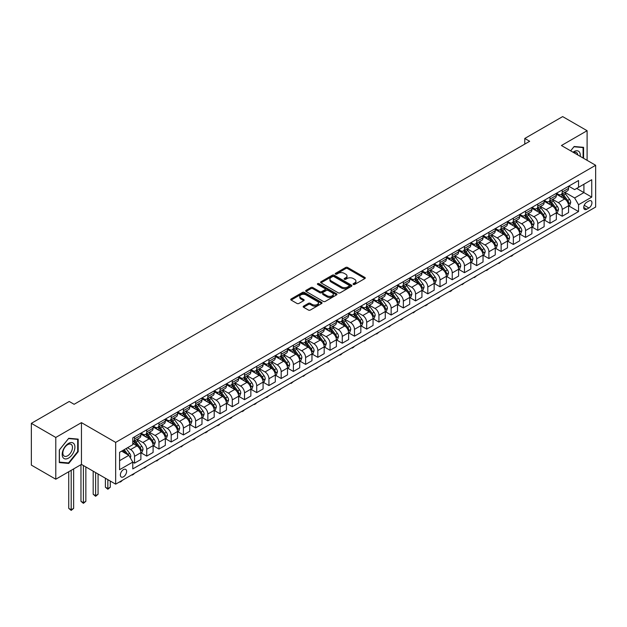 <?xml version="1.0" encoding="UTF-8"?>
<svg xmlns="http://www.w3.org/2000/svg" width="627" height="627" viewBox="0 0 627 627"><rect width="100%" height="100%" fill="white"/><g stroke="black" fill="none" stroke-linecap="round" stroke-linejoin="round"><path stroke-width="0.94" d="M353.338 284.439A0.948 0.549 0 0 0 354.686 284.439L364.875 278.553A1.356 0.784 0 0 0 365.275 277.996A1.356 0.784 0 0 0 364.875 277.44L347.609 267.47A1.356 0.784 0 0 0 345.689 267.47L335.492 273.356A0.948 0.549 0 0 0 335.21 273.74A0.948 0.549 0 0 0 335.492 274.132A0.948 0.549 0 0 0 336.832 274.132L338.157 273.372A4.342 2.508 0 0 1 344.294 273.372L345.736 274.203A4.342 2.508 0 0 1 347.005 275.974A4.342 2.508 0 0 1 345.736 277.745L344.419 278.506A0.948 0.549 0 0 0 344.137 278.897A0.948 0.549 0 0 0 344.419 279.281A0.948 0.549 0 0 0 345.759 279.281L347.076 278.521A4.342 2.508 0 0 1 353.22 278.521L354.655 279.352A4.342 2.508 0 0 1 355.932 281.123A4.342 2.508 0 0 1 354.655 282.895L353.338 283.663A0.948 0.549 0 0 0 353.064 284.047A0.948 0.549 0 0 0 353.338 284.439L353.338 283.663M123.488 476.818A4.42 2.555 120 0 0 126.372 472.923A4.42 2.555 120 0 0 125.698 469.38A4.42 2.555 120 0 0 123.488 469.599A4.42 2.555 120 0 0 120.596 473.495A4.42 2.555 120 0 0 121.277 477.037A4.42 2.555 120 0 0 123.488 476.818M303.562 306.141A1.356 0.784 0 0 0 303.162 306.689A1.356 0.784 0 0 0 303.562 307.246L308.406 310.044A1.356 0.784 0 0 0 310.326 310.044L321.651 303.507A1.356 0.784 0 0 0 322.051 302.951A1.356 0.784 0 0 0 321.651 302.402L304.377 292.425A1.356 0.784 0 0 0 302.457 292.425L291.14 298.961A1.356 0.784 0 0 0 290.74 299.518A1.356 0.784 0 0 0 291.14 300.074L296.986 303.452A1.356 0.784 0 0 0 298.907 303.452L303.758 300.654A1.356 0.784 0 0 0 304.15 300.098A1.356 0.784 0 0 0 303.758 299.541L300.85 297.872A3.629 2.093 0 0 1 299.792 296.391A3.629 2.093 0 0 1 302.026 294.455A3.629 2.093 0 0 1 305.984 294.909L317.356 301.469A3.629 2.093 0 0 1 318.422 302.951A3.629 2.093 0 0 1 316.18 304.887A3.629 2.093 0 0 1 312.222 304.432L310.326 303.343A1.356 0.784 0 0 0 308.406 303.343L303.562 306.141L303.562 307.246M81.447 422.637L55.787 437.45L31.35 423.343L31.35 465.109L55.787 479.216L81.447 464.403L115.666 484.162L115.666 442.396L81.447 422.637L81.447 464.403M587.099 160.34L587.099 130.706L561.431 145.519L595.65 165.277L115.666 442.396M587.099 130.706L562.654 116.598L524.775 138.465L524.775 144.108M31.35 423.343L69.229 401.476L74.119 404.297L529.666 141.287L524.775 138.465M338.251 292.817A1.356 0.784 0 0 0 340.171 292.817L351.488 286.28A1.356 0.784 0 0 0 351.888 285.724A1.356 0.784 0 0 0 351.488 285.167L334.222 275.198A1.356 0.784 0 0 0 332.302 275.198L320.977 281.735A1.356 0.784 0 0 0 320.577 282.291A1.356 0.784 0 0 0 320.977 282.84L338.251 292.817M318.046 284.642A0.948 0.549 0 0 1 319.01 284.776L319.01 283.647L336.574 293.781A1.356 0.784 0 0 1 336.965 294.337A1.356 0.784 0 0 1 336.574 294.894L325.248 301.43A1.356 0.784 0 0 1 323.328 301.43L306.054 291.453L306.054 290.348A1.356 0.784 0 0 0 305.662 290.904A1.356 0.784 0 0 0 306.054 291.453M306.054 290.348L310.906 287.55A1.356 0.784 0 0 1 312.818 287.55L319.825 291.594A1.356 0.784 0 0 0 321.745 291.594L324.958 289.737A1.356 0.784 0 0 0 325.358 289.188A1.356 0.784 0 0 0 324.958 288.632L317.67 284.423A0.948 0.549 0 0 1 317.387 284.031A0.948 0.549 0 0 1 317.975 283.529A0.948 0.549 0 0 1 319.01 283.647M588.902 201.001L586.754 202.247A4.287 2.477 120 0 0 583.956 206.017A4.287 2.477 120 0 0 584.615 209.457A4.287 2.477 120 0 0 586.754 209.246L588.902 207.999A4.287 2.477 120 0 0 591.708 204.222A4.287 2.477 120 0 0 591.049 200.789A4.287 2.477 120 0 0 588.902 201.001M115.666 484.162L595.65 207.043L595.65 165.277M568.72 186.188L574.63 189.605L578.541 187.34L578.541 180.513L132.775 437.881L132.775 444.708L119.577 452.326L119.577 469.709L132.775 462.091L132.775 468.918L578.541 211.558L578.541 204.723L574.63 197.952L564.911 192.34M578.541 187.34L591.739 179.722L591.739 197.105L578.541 204.723M55.787 437.45L55.787 479.216M576.683 188.413L583.917 192.591L583.917 184.236L591.739 179.722M574.63 197.952L583.917 192.591L591.739 197.105M119.577 460.68L128.864 455.32L121.63 451.142M132.775 462.146L134.531 463.165L134.531 456.331A5.533 3.19 -120 0 0 130.62 449.559L127.493 447.756M134.531 463.165L140.887 459.497L140.887 452.663A5.533 3.19 -120 0 0 136.976 445.891L132.775 443.461M141.036 452.804L146.749 456.111L146.749 449.277A5.533 3.19 -120 0 0 142.838 442.505L137.227 439.261M146.749 456.111L153.106 452.435L153.106 445.609A5.533 3.19 -120 0 0 149.195 438.837L140.887 434.041M153.254 445.75L158.968 449.05L158.968 442.223A5.533 3.19 -120 0 0 155.057 435.452L149.445 432.207M158.968 449.05L165.324 445.382L165.324 438.555A5.533 3.19 -120 0 0 161.413 431.784L153.106 426.987M165.473 438.696L171.195 441.996L171.195 435.169A5.533 3.19 -120 0 0 167.284 428.398L161.664 425.153M171.195 441.996L177.543 438.328L177.543 431.501A5.533 3.19 -120 0 0 173.632 424.73L165.324 419.933M177.692 431.642L183.413 434.942L183.413 428.116A5.533 3.19 -120 0 0 179.502 421.344L173.883 418.099M183.413 434.942L189.762 431.274L189.762 424.448A5.533 3.19 -120 0 0 185.851 417.676L177.543 412.872M189.91 424.589L195.632 427.888L195.632 421.062A5.533 3.19 -120 0 0 191.721 414.282L186.101 411.046M195.632 427.888L201.988 424.22L201.988 417.394A5.533 3.19 -120 0 0 198.077 410.614L189.762 405.818M202.129 417.535L207.85 420.835L207.85 414A5.533 3.19 -120 0 0 203.94 407.229L198.328 403.992M207.85 420.835L214.207 417.167L214.207 410.332A5.533 3.19 -120 0 0 210.296 403.561L201.988 398.764M214.348 410.473L220.069 413.781L220.069 406.947A5.533 3.19 -120 0 0 216.158 400.175L210.547 396.938M220.069 413.781L226.425 410.113L226.425 403.279A5.533 3.19 -120 0 0 222.514 396.507L214.207 391.71M226.566 403.42L232.288 406.727L232.288 399.893A5.533 3.19 -120 0 0 228.377 393.121L222.765 389.876M232.288 406.727L238.644 403.051L238.644 396.225A5.533 3.19 -120 0 0 234.733 389.453L226.425 384.657M238.793 396.366L244.506 399.665L244.506 392.839A5.533 3.19 -120 0 0 240.596 386.067L234.984 382.823M244.506 399.665L250.863 395.998L250.863 389.171A5.533 3.19 -120 0 0 246.952 382.399L238.644 377.603M251.012 389.312L256.725 392.612L256.725 385.785A5.533 3.19 -120 0 0 252.814 379.014L247.203 375.769M256.725 392.612L263.081 388.944L263.081 382.117A5.533 3.19 -120 0 0 259.17 375.346L250.863 370.549M263.23 382.258L268.944 385.558L268.944 378.732A5.533 3.19 -120 0 0 265.041 371.96L259.421 368.715M268.944 385.558L275.3 381.89L275.3 375.064A5.533 3.19 -120 0 0 271.389 368.284L263.081 363.488M275.449 375.205L281.17 378.504L281.17 371.678A5.533 3.19 -120 0 0 277.259 364.898L271.64 361.661M281.17 378.504L287.519 374.836L287.519 368.002A5.533 3.19 -120 0 0 283.608 361.23L275.3 356.434M287.668 368.151L293.389 371.45L293.389 364.616A5.533 3.19 -120 0 0 289.478 357.845L283.859 354.608M293.389 371.45L299.737 367.783L299.737 360.948A5.533 3.19 -120 0 0 295.834 354.177L287.519 349.38M299.886 361.089L305.608 364.397L305.608 357.562A5.533 3.19 -120 0 0 301.697 350.791L296.085 347.554M305.608 364.397L311.964 360.729L311.964 353.894A5.533 3.19 -120 0 0 308.053 347.123L299.737 342.326M312.105 354.036L317.826 357.335L317.826 350.509A5.533 3.19 -120 0 0 313.915 343.737L308.304 340.492M317.826 357.335L324.183 353.667L324.183 346.841A5.533 3.19 -120 0 0 320.272 340.069L311.964 335.273M324.324 346.982L330.045 350.281L330.045 343.455A5.533 3.19 -120 0 0 326.134 336.683L320.522 333.439M330.045 350.281L336.401 346.613L336.401 339.787A5.533 3.19 -120 0 0 332.49 333.015L324.183 328.219M336.542 339.928L342.264 343.228L342.264 336.401A5.533 3.19 -120 0 0 338.353 329.63L332.741 326.385M342.264 343.228L348.62 339.56L348.62 332.733A5.533 3.19 -120 0 0 344.709 325.962L336.401 321.157M348.769 332.874L354.482 336.174L354.482 329.347A5.533 3.19 -120 0 0 350.571 322.576L344.96 319.331M354.482 336.174L360.838 332.506L360.838 325.679A5.533 3.19 -120 0 0 356.928 318.9L348.62 314.103M360.987 325.821L366.701 329.12L366.701 322.294A5.533 3.19 -120 0 0 362.79 315.514L357.178 312.277M366.701 329.12L373.057 325.452L373.057 318.618A5.533 3.19 -120 0 0 369.146 311.846L360.838 307.05M373.206 318.759L378.927 322.066L378.927 315.232A5.533 3.19 -120 0 0 375.017 308.46L369.397 305.224M378.927 322.066L385.276 318.398L385.276 311.564A5.533 3.19 -120 0 0 381.365 304.793L373.057 299.996M385.425 311.705L391.146 315.013L391.146 308.178A5.533 3.19 -120 0 0 387.235 301.407L381.616 298.17M391.146 315.013L397.494 311.345L397.494 304.51A5.533 3.19 -120 0 0 393.584 297.739L385.276 292.942M397.643 304.651L403.365 307.951L403.365 301.125A5.533 3.19 -120 0 0 399.454 294.353L393.834 291.108M403.365 307.951L409.713 304.283L409.713 297.457A5.533 3.19 -120 0 0 405.81 290.685L397.494 285.888M409.862 297.598L415.583 300.897L415.583 294.071A5.533 3.19 -120 0 0 411.673 287.299L406.061 284.055M415.583 300.897L421.94 297.229L421.94 290.403A5.533 3.19 -120 0 0 418.029 283.631L409.713 278.835M422.081 290.544L427.802 293.844L427.802 287.017A5.533 3.19 -120 0 0 423.891 280.245L418.28 277.001M427.802 293.844L434.158 290.176L434.158 283.349A5.533 3.19 -120 0 0 430.247 276.578L421.94 271.773M434.299 283.49L440.021 286.79L440.021 279.963A5.533 3.19 -120 0 0 436.11 273.184L430.498 269.947M440.021 286.79L446.377 283.122L446.377 276.295A5.533 3.19 -120 0 0 442.466 269.516L434.158 264.719M446.526 276.436L452.239 279.736L452.239 272.902A5.533 3.19 -120 0 0 448.329 266.13L442.717 262.893M452.239 279.736L458.596 276.068L458.596 269.234A5.533 3.19 -120 0 0 454.685 262.462L446.377 257.666M458.745 269.375L464.458 272.682L464.458 265.848A5.533 3.19 -120 0 0 460.547 259.076L454.936 255.84M464.458 272.682L470.814 269.014L470.814 262.18A5.533 3.19 -120 0 0 466.903 255.408L458.596 250.612M470.963 262.321L476.677 265.629L476.677 258.794A5.533 3.19 -120 0 0 472.774 252.023L467.154 248.778M476.677 265.629L483.033 261.953L483.033 255.126A5.533 3.19 -120 0 0 479.122 248.355L470.814 243.558M483.182 255.267L488.903 258.567L488.903 251.74A5.533 3.19 -120 0 0 484.992 244.969L479.373 241.724M488.903 258.567L495.252 254.899L495.252 248.073A5.533 3.19 -120 0 0 491.341 241.301L483.033 236.504M495.401 248.214L501.122 251.513L501.122 244.687A5.533 3.19 -120 0 0 497.211 237.915L491.592 234.67M501.122 251.513L507.47 247.845L507.47 241.019A5.533 3.19 -120 0 0 503.559 234.247L495.252 229.451M507.619 241.16L513.341 244.459L513.341 237.633A5.533 3.19 -120 0 0 509.43 230.861L503.818 227.617M513.341 244.459L519.697 240.792L519.697 233.965A5.533 3.19 -120 0 0 515.786 227.193L507.47 222.389M519.838 234.106L525.559 237.406L525.559 230.579A5.533 3.19 -120 0 0 521.648 223.8L516.037 220.563M525.559 237.406L531.915 233.738L531.915 226.911A5.533 3.19 -120 0 0 528.005 220.132L519.697 215.335M532.057 227.052L537.778 230.352L537.778 223.518A5.533 3.19 -120 0 0 533.867 216.746L528.255 213.509M537.778 230.352L544.134 226.684L544.134 219.85A5.533 3.19 -120 0 0 540.223 213.078L531.915 208.282M544.275 219.991L549.997 223.298L549.997 216.464A5.533 3.19 -120 0 0 546.086 209.692L540.474 206.455M549.997 223.298L556.353 219.63L556.353 212.796A5.533 3.19 -120 0 0 552.442 206.024L544.134 201.228M556.502 212.937L562.215 216.244L562.215 209.41A5.533 3.19 -120 0 0 558.304 202.639L552.693 199.394M562.215 216.244L568.571 212.569L568.571 205.742A5.533 3.19 -120 0 0 564.661 198.971L556.353 194.174M556.502 193.241L558.304 194.284A5.533 3.19 -120 0 0 561.071 194.558A5.533 3.19 -120 0 0 562.215 192.027L562.215 189.942M544.275 200.295L546.086 201.338A5.533 3.19 -120 0 0 548.852 201.612A5.533 3.19 -120 0 0 549.997 199.08L549.997 196.996M532.057 207.349L533.867 208.399A5.533 3.19 -120 0 0 536.634 208.666A5.533 3.19 -120 0 0 537.778 206.134L537.778 204.049M519.838 214.403L521.648 215.453A5.533 3.19 -120 0 0 524.415 215.727A5.533 3.19 -120 0 0 525.559 213.196L525.559 211.103M507.619 221.464L509.43 222.507A5.533 3.19 -120 0 0 512.196 222.781A5.533 3.19 -120 0 0 513.341 220.249L513.341 218.157M495.401 228.518L497.211 229.56A5.533 3.19 -120 0 0 499.978 229.835A5.533 3.19 -120 0 0 501.122 227.303L501.122 225.211M483.182 235.572L484.992 236.614A5.533 3.19 -120 0 0 487.751 236.888A5.533 3.19 -120 0 0 488.903 234.357L488.903 232.272M470.963 242.625L472.774 243.668A5.533 3.19 -120 0 0 475.532 243.942A5.533 3.19 -120 0 0 476.677 241.411L476.677 239.326M458.745 249.679L460.547 250.722A5.533 3.19 -120 0 0 463.314 250.996A5.533 3.19 -120 0 0 464.458 248.464L464.458 246.38M446.526 256.733L448.329 257.783A5.533 3.19 -120 0 0 451.095 258.058A5.533 3.19 -120 0 0 452.239 255.526L452.239 253.433M434.299 263.787L436.11 264.837A5.533 3.19 -120 0 0 438.876 265.111A5.533 3.19 -120 0 0 440.021 262.58L440.021 260.487M422.081 270.848L423.891 271.891A5.533 3.19 -120 0 0 426.658 272.165A5.533 3.19 -120 0 0 427.802 269.634L427.802 267.541M409.862 277.902L411.673 278.944A5.533 3.19 -120 0 0 414.439 279.219A5.533 3.19 -120 0 0 415.583 276.687L415.583 274.595M397.643 284.956L399.454 285.998A5.533 3.19 -120 0 0 402.221 286.273A5.533 3.19 -120 0 0 403.365 283.741L403.365 281.656M385.425 292.01L387.235 293.052A5.533 3.19 -120 0 0 389.994 293.326A5.533 3.19 -120 0 0 391.146 290.795L391.146 288.71M373.206 299.063L375.017 300.106A5.533 3.19 -120 0 0 377.775 300.38A5.533 3.19 -120 0 0 378.927 297.849L378.927 295.764M360.987 306.117L362.79 307.167A5.533 3.19 -120 0 0 365.557 307.442A5.533 3.19 -120 0 0 366.701 304.91L366.701 302.817M348.769 313.179L350.571 314.221A5.533 3.19 -120 0 0 353.338 314.495A5.533 3.19 -120 0 0 354.482 311.964L354.482 309.871M336.542 320.232L338.353 321.275A5.533 3.19 -120 0 0 341.119 321.549A5.533 3.19 -120 0 0 342.264 319.018L342.264 316.925M324.324 327.286L326.134 328.329A5.533 3.19 -120 0 0 328.901 328.603A5.533 3.19 -120 0 0 330.045 326.071L330.045 323.987M312.105 334.34L313.915 335.382A5.533 3.19 -120 0 0 316.682 335.657A5.533 3.19 -120 0 0 317.826 333.125L317.826 331.04M299.886 341.394L301.697 342.436A5.533 3.19 -120 0 0 304.463 342.71A5.533 3.19 -120 0 0 305.608 340.179L305.608 338.094M287.668 348.447L289.478 349.49A5.533 3.19 -120 0 0 292.245 349.764A5.533 3.19 -120 0 0 293.389 347.233L293.389 345.148M275.449 355.501L277.259 356.551A5.533 3.19 -120 0 0 280.018 356.826A5.533 3.19 -120 0 0 281.17 354.294L281.17 352.202M263.23 362.563L265.041 363.605A5.533 3.19 -120 0 0 267.8 363.879A5.533 3.19 -120 0 0 268.944 361.348L268.944 359.255M251.012 369.616L252.814 370.659A5.533 3.19 -120 0 0 255.581 370.933A5.533 3.19 -120 0 0 256.725 368.402L256.725 366.309M238.793 376.67L240.596 377.713A5.533 3.19 -120 0 0 243.362 377.987A5.533 3.19 -120 0 0 244.506 375.455L244.506 373.371M226.566 383.724L228.377 384.766A5.533 3.19 -120 0 0 231.144 385.041A5.533 3.19 -120 0 0 232.288 382.509L232.288 380.424M214.348 390.778L216.158 391.82A5.533 3.19 -120 0 0 218.925 392.094A5.533 3.19 -120 0 0 220.069 389.563L220.069 387.478M202.129 397.832L203.94 398.882A5.533 3.19 -120 0 0 206.706 399.148A5.533 3.19 -120 0 0 207.85 396.617L207.85 394.532M189.91 404.885L191.721 405.935A5.533 3.19 -120 0 0 194.488 406.21A5.533 3.19 -120 0 0 195.632 403.678L195.632 401.586M177.692 411.947L179.502 412.989A5.533 3.19 -120 0 0 182.269 413.264A5.533 3.19 -120 0 0 183.413 410.732L183.413 408.639M165.473 419.001L167.284 420.043A5.533 3.19 -120 0 0 170.042 420.317A5.533 3.19 -120 0 0 171.195 417.786L171.195 415.693M153.254 426.054L155.057 427.097A5.533 3.19 -120 0 0 157.824 427.371A5.533 3.19 -120 0 0 158.968 424.84L158.968 422.755M141.036 433.108L142.838 434.15A5.533 3.19 -120 0 0 145.605 434.425A5.533 3.19 -120 0 0 146.749 431.893L146.749 429.808M568.72 205.883L578.541 211.558M561.071 194.558L567.427 190.89A5.533 3.19 -120 0 0 568.571 188.359L568.571 186.274M548.852 201.612L555.208 197.944A5.533 3.19 -120 0 0 556.353 195.412L556.353 193.328M536.634 208.666L542.99 204.998A5.533 3.19 -120 0 0 544.134 202.466L544.134 200.381M524.415 215.727L530.771 212.059A5.533 3.19 -120 0 0 531.915 209.528L531.915 207.435M512.196 222.781L518.545 219.113A5.533 3.19 -120 0 0 519.697 216.581L519.697 214.489M499.978 229.835L506.326 226.167A5.533 3.19 -120 0 0 507.47 223.635L507.47 221.543M487.751 236.888L494.107 233.22A5.533 3.19 -120 0 0 495.252 230.689L495.252 228.604M475.532 243.942L481.889 240.274A5.533 3.19 -120 0 0 483.033 237.743L483.033 235.658M463.314 250.996L469.67 247.328A5.533 3.19 -120 0 0 470.814 244.796L470.814 242.712M451.095 258.058L457.451 254.382A5.533 3.19 -120 0 0 458.596 251.85L458.596 249.765M438.876 265.111L445.233 261.443A5.533 3.19 -120 0 0 446.377 258.912L446.377 256.819M426.658 272.165L433.014 268.497A5.533 3.19 -120 0 0 434.158 265.966L434.158 263.873M414.439 279.219L420.788 275.551A5.533 3.19 -120 0 0 421.94 273.019L421.94 270.927M402.221 286.273L408.569 282.605A5.533 3.19 -120 0 0 409.713 280.073L409.713 277.988M389.994 293.326L396.35 289.658A5.533 3.19 -120 0 0 397.494 287.127L397.494 285.042M377.775 300.38L384.132 296.712A5.533 3.19 -120 0 0 385.276 294.181L385.276 292.096M365.557 307.442L371.913 303.766A5.533 3.19 -120 0 0 373.057 301.234L373.057 299.15M353.338 314.495L359.694 310.827A5.533 3.19 -120 0 0 360.838 308.296L360.838 306.203M341.119 321.549L347.476 317.881A5.533 3.19 -120 0 0 348.62 315.35L348.62 313.257M328.901 328.603L335.257 324.935A5.533 3.19 -120 0 0 336.401 322.403L336.401 320.311M316.682 335.657L323.038 331.989A5.533 3.19 -120 0 0 324.183 329.457L324.183 327.372M304.463 342.71L310.812 339.042A5.533 3.19 -120 0 0 311.964 336.511L311.964 334.426M292.245 349.764L298.593 346.096A5.533 3.19 -120 0 0 299.737 343.565L299.737 341.48M280.018 356.826L286.374 353.15A5.533 3.19 -120 0 0 287.519 350.618L287.519 348.534M267.8 363.879L274.156 360.212A5.533 3.19 -120 0 0 275.3 357.68L275.3 355.587M255.581 370.933L261.937 367.265A5.533 3.19 -120 0 0 263.081 364.734L263.081 362.641M243.362 377.987L249.718 374.319A5.533 3.19 -120 0 0 250.863 371.787L250.863 369.695M231.144 385.041L237.5 381.373A5.533 3.19 -120 0 0 238.644 378.841L238.644 376.756M218.925 392.094L225.281 388.426A5.533 3.19 -120 0 0 226.425 385.895L226.425 383.81M206.706 399.148L213.055 395.48A5.533 3.19 -120 0 0 214.207 392.949L214.207 390.864M194.488 406.21L200.836 402.542A5.533 3.19 -120 0 0 201.988 400.01L201.988 397.918M182.269 413.264L188.617 409.596A5.533 3.19 -120 0 0 189.762 407.064L189.762 404.971M170.042 420.317L176.399 416.649A5.533 3.19 -120 0 0 177.543 414.118L177.543 412.025M157.824 427.371L164.18 423.703A5.533 3.19 -120 0 0 165.324 421.172L165.324 419.087M145.605 434.425L151.961 430.757A5.533 3.19 -120 0 0 153.106 428.225L153.106 426.141M132.775 441.706A5.533 3.19 -120 0 0 133.386 441.479L139.743 437.811A5.533 3.19 -120 0 0 140.887 435.279L140.887 433.194M133.386 441.479A5.533 3.19 -120 0 0 134.531 438.947L134.531 436.862M128.864 455.32L132.775 462.091M583.58 158.302L583.58 147.329L574.144 146.491L570.648 150.841L573.948 146.765L583.086 147.588L583.086 158.02M59.306 462.593L68.743 463.439L78.179 451.699L78.179 439.119L68.743 438.281L59.306 450.014L59.306 462.593M77.685 451.416L78.179 451.699M67.747 462.859L68.743 463.439M353.722 284.572L354.655 284.023A4.342 2.508 0 0 0 355.932 282.252L355.932 281.123M347.005 275.974L347.005 277.103A4.342 2.508 0 0 1 345.736 278.874L344.795 279.415M364.875 277.44L364.875 278.553L347.609 268.599A1.356 0.784 0 0 0 345.689 268.599L335.868 274.265M351.473 286.288L334.222 276.327A1.356 0.784 0 0 0 332.302 276.327L320.993 282.855L320.977 281.735M349.09 286.108A0.948 0.549 0 0 0 349.372 285.724A0.948 0.549 0 0 0 349.09 285.332L333.932 276.585A0.948 0.549 0 0 0 332.592 276.585L331.197 277.385A4.342 2.508 0 0 0 329.927 279.156A4.342 2.508 0 0 0 331.197 280.927L341.558 286.915A4.342 2.508 0 0 0 347.703 286.915L349.09 286.108L349.09 287.237A0.948 0.549 0 0 0 349.372 286.852L349.372 285.724M329.927 279.156L329.927 280.285A4.342 2.508 0 0 0 331.197 282.064L331.197 280.927M349.09 287.237L347.703 288.044A4.342 2.508 0 0 1 341.558 288.044L331.197 282.064M306.078 291.469L310.906 288.679L310.906 287.55M325.358 289.188L325.358 290.317A1.356 0.784 0 0 1 324.958 290.865L321.745 292.723A1.356 0.784 0 0 1 319.825 292.723L312.818 288.679A1.356 0.784 0 0 0 310.906 288.679M319.01 284.776L336.55 294.902M327.098 295.795A3.629 2.093 0 0 0 331.048 296.25A3.629 2.093 0 0 0 333.29 294.314A3.629 2.093 0 0 0 332.232 292.825L328.219 290.513A1.356 0.784 0 0 0 326.306 290.513L323.085 292.37A1.356 0.784 0 0 0 322.693 292.927A1.356 0.784 0 0 0 323.085 293.475L327.098 295.795L327.098 296.924A3.629 2.093 0 0 0 331.048 297.378A3.629 2.093 0 0 0 333.29 295.442L333.29 294.314M322.693 292.927L322.693 294.055A1.356 0.784 0 0 0 323.085 294.612L323.085 293.475M327.098 296.924L323.085 294.612M318.422 302.951L318.422 304.079A3.629 2.093 0 0 1 316.18 306.015A3.629 2.093 0 0 1 312.222 305.561L310.326 304.471A1.356 0.784 0 0 0 308.406 304.471L303.578 307.254M299.792 296.391L299.792 297.519A3.629 2.093 0 0 0 300.85 299.001L300.85 297.872M303.758 299.541L303.758 300.654L300.85 299.001M321.651 302.402L321.651 303.507L304.377 293.554A1.356 0.784 0 0 0 302.457 293.554L291.155 300.082M568.571 205.969L569.747 205.288L570.719 202.466A3.66 2.116 -120 0 0 569.551 199.347L565.562 194.017A10.573 6.105 -120 0 0 564.402 192.638M560.428 196.525A10.573 6.105 -120 0 0 558.265 194.26M568.234 203.728L568.744 202.623A3.66 2.116 -120 0 0 567.694 200.421L563.704 195.091A10.573 6.105 -120 0 0 562.544 193.712M561.565 194.276A8.778 5.071 60 0 1 563.007 195.914L566.385 200.428M561.377 194.386A10.573 6.105 60 0 1 562.529 195.765L565.186 199.315M513.403 254.523L512.071 255.863L510.597 256.145M511.091 255.863L511.091 256.427M556.353 213.023L557.528 212.349L558.5 209.528A3.66 2.116 -120 0 0 557.332 206.408L553.335 201.071A10.573 6.105 -120 0 0 552.183 199.692M548.21 203.587A10.573 6.105 -120 0 0 546.046 201.314M556.016 210.782L556.525 209.677A3.66 2.116 -120 0 0 555.475 207.474L551.478 202.145A10.573 6.105 -120 0 0 550.326 200.765M549.346 201.33A8.778 5.071 60 0 1 550.78 202.968L554.166 207.482M549.158 201.439A10.573 6.105 60 0 1 550.31 202.819L552.967 206.369M501.185 261.584L498.873 263.481L498.379 263.199M498.873 262.917L498.873 263.481M544.134 220.077L545.302 219.403L546.282 216.581A3.66 2.116 -120 0 0 545.114 213.462L541.117 208.125A10.573 6.105 -120 0 0 539.965 206.745M535.991 210.641A10.573 6.105 -120 0 0 533.828 208.376M543.797 217.835L544.307 216.738A3.66 2.116 -120 0 0 543.256 214.528L539.259 209.199A10.573 6.105 -120 0 0 538.107 207.819M537.127 208.383A8.778 5.071 60 0 1 538.562 210.021L541.947 214.536M536.931 208.493A10.573 6.105 60 0 1 538.091 209.88L540.74 213.423M488.966 268.638L486.654 270.535L486.16 270.253M486.654 269.971L486.654 270.535M531.915 227.131L533.083 226.457L534.063 223.635A3.66 2.116 -120 0 0 532.895 220.516L528.898 215.179A10.573 6.105 -120 0 0 527.746 213.799M523.772 217.694A10.573 6.105 -120 0 0 521.609 215.429M531.578 224.889L532.088 223.792A3.66 2.116 -120 0 0 531.038 221.59L527.041 216.252A10.573 6.105 -120 0 0 525.888 214.873M524.901 215.437A8.778 5.071 60 0 1 526.343 217.083L529.729 221.59M524.713 215.547A10.573 6.105 60 0 1 525.873 216.934L528.522 220.477M476.747 275.692L474.435 277.589L473.941 277.306M474.435 277.024L474.435 277.589M519.697 234.184L520.865 233.51L521.844 230.689A3.66 2.116 -120 0 0 520.676 227.57L516.679 222.24A10.573 6.105 -120 0 0 515.527 220.853M511.554 224.748A10.573 6.105 -120 0 0 509.39 222.483M519.36 231.943L519.869 230.846A3.66 2.116 -120 0 0 518.819 228.643L514.822 223.306A10.573 6.105 -120 0 0 513.67 221.927M512.682 222.499A8.778 5.071 60 0 1 514.124 224.137L517.502 228.643M512.494 222.609A10.573 6.105 60 0 1 513.646 223.988L516.303 227.53M464.529 282.746L462.209 284.65L461.723 284.36M462.209 284.078L462.209 284.65M580.234 156.374A8.99 5.188 120 0 0 579.45 152.11A8.99 5.188 120 0 0 573.039 152.22M577.828 154.987A6.803 3.927 120 0 0 577.224 153.254A6.803 3.927 120 0 0 576.456 152.549A6.803 3.927 120 0 0 573.658 152.58M582.483 147.235L583.086 147.588M68.547 443.407A8.99 5.188 120 0 0 62.191 454.41A8.99 5.188 120 0 0 68.547 458.086A8.99 5.188 120 0 0 74.903 447.075A8.99 5.188 120 0 0 68.547 443.407M67.653 444.676A6.803 3.927 120 0 0 63.209 450.672A6.803 3.927 120 0 0 64.252 456.127A6.803 3.927 120 0 0 67.653 455.79A6.803 3.927 120 0 0 72.097 449.794A6.803 3.927 120 0 0 71.055 444.339A6.803 3.927 120 0 0 67.653 444.676M77.685 451.565L68.547 462.93L59.408 462.115L59.408 449.927L68.547 438.555L77.685 439.378L77.685 451.565M77.082 439.025L77.685 439.378M507.47 241.246L508.646 240.564L509.626 237.743A3.66 2.116 -120 0 0 508.458 234.623L504.461 229.294A10.573 6.105 -120 0 0 503.309 227.907M499.335 231.802A10.573 6.105 -120 0 0 497.172 229.537M507.141 238.997L507.643 237.899A3.66 2.116 -120 0 0 506.6 235.697L502.603 230.368A10.573 6.105 -120 0 0 501.451 228.98M500.464 229.553A8.778 5.071 60 0 1 501.906 231.191L505.284 235.705M500.275 229.662A10.573 6.105 60 0 1 501.428 231.042L504.084 234.584M452.302 289.799L450.97 291.14L449.504 291.422M449.99 291.14L449.99 291.704M495.252 248.3L496.427 247.618L497.407 244.796A3.66 2.116 -120 0 0 496.231 241.677L492.242 236.348A10.573 6.105 -120 0 0 491.09 234.968M487.116 238.856A10.573 6.105 -120 0 0 484.945 236.591M494.922 246.05L495.424 244.953A3.66 2.116 -120 0 0 494.374 242.751L490.385 237.421A10.573 6.105 -120 0 0 489.232 236.034M488.245 236.606A8.778 5.071 60 0 1 489.687 238.244L493.065 242.759M488.057 236.716A10.573 6.105 60 0 1 489.209 238.095L491.866 241.638M440.083 296.853L438.751 298.193L437.285 298.476M437.771 298.193L437.771 298.758M483.033 255.354L484.209 254.68L485.188 251.85A3.66 2.116 -120 0 0 484.013 248.731L480.023 243.401A10.573 6.105 -120 0 0 478.863 242.022M474.898 245.909A10.573 6.105 -120 0 0 472.727 243.644M482.704 253.112L483.205 252.007A3.66 2.116 -120 0 0 482.155 249.805L478.166 244.475A10.573 6.105 -120 0 0 477.006 243.096M476.026 243.66A8.778 5.071 60 0 1 477.468 245.298L480.846 249.812M475.838 243.77A10.573 6.105 60 0 1 476.99 245.149L479.647 248.7M427.865 303.907L426.532 305.247L425.067 305.529M425.553 305.247L425.553 305.811M470.814 262.407L471.99 261.733L472.962 258.912A3.66 2.116 -120 0 0 471.794 255.792L467.805 250.455A10.573 6.105 -120 0 0 466.645 249.076M462.679 252.971A10.573 6.105 -120 0 0 460.508 250.698M470.477 260.166L470.987 259.069A3.66 2.116 -120 0 0 469.936 256.858L465.947 251.529A10.573 6.105 -120 0 0 464.787 250.149M463.808 250.714A8.778 5.071 60 0 1 465.25 252.352L468.628 256.866M463.619 250.824A10.573 6.105 60 0 1 464.772 252.203L467.428 255.753M415.646 310.968L413.334 312.865L412.84 312.583M413.334 312.301L413.334 312.865M458.596 269.461L459.771 268.787L460.743 265.966A3.66 2.116 -120 0 0 459.575 262.846L455.578 257.509A10.573 6.105 -120 0 0 454.426 256.13M450.452 260.025A10.573 6.105 -120 0 0 448.289 257.76M458.259 267.22L458.768 266.122A3.66 2.116 -120 0 0 457.718 263.92L453.729 258.583A10.573 6.105 -120 0 0 452.569 257.203M451.589 257.768A8.778 5.071 60 0 1 453.031 259.406L456.409 263.92M451.401 257.877A10.573 6.105 60 0 1 452.553 259.264L455.21 262.807M403.427 318.022L401.115 319.919L400.622 319.637M401.115 319.355L401.115 319.919M446.377 276.515L447.553 275.841L448.524 273.019A3.66 2.116 -120 0 0 447.357 269.9L443.36 264.57A10.573 6.105 -120 0 0 442.207 263.183M438.234 267.078A10.573 6.105 -120 0 0 436.071 264.813M446.04 274.273L446.549 273.176A3.66 2.116 -120 0 0 445.499 270.974L441.502 265.636A10.573 6.105 -120 0 0 440.35 264.257M439.37 264.821A8.778 5.071 60 0 1 440.805 266.467L444.19 270.974M439.174 264.931A10.573 6.105 60 0 1 440.334 266.318L442.991 269.861M391.209 325.076L388.897 326.973L388.403 326.691M388.897 326.408L388.897 326.973M434.158 283.576L435.326 282.895L436.306 280.073A3.66 2.116 -120 0 0 435.138 276.954L431.141 271.624A10.573 6.105 -120 0 0 429.989 270.237M426.015 274.132A10.573 6.105 -120 0 0 423.852 271.867M433.821 281.327L434.331 280.23A3.66 2.116 -120 0 0 433.281 278.027L429.283 272.69A10.573 6.105 -120 0 0 428.131 271.311M427.144 271.883A8.778 5.071 60 0 1 428.586 273.521L431.972 278.027M426.956 271.993A10.573 6.105 60 0 1 428.116 273.372L430.765 276.915M378.99 332.13L376.678 334.034L376.184 333.744M376.678 333.462L376.678 334.034M421.94 290.63L423.107 289.948L424.087 287.127A3.66 2.116 -120 0 0 422.919 284.007L418.922 278.678A10.573 6.105 -120 0 0 417.77 277.291M413.796 281.186A10.573 6.105 -120 0 0 411.633 278.921M421.603 288.381L422.112 287.284A3.66 2.116 -120 0 0 421.062 285.081L417.065 279.752A10.573 6.105 -120 0 0 415.913 278.364M414.925 278.937A8.778 5.071 60 0 1 416.367 280.575L419.745 285.089M414.737 279.046A10.573 6.105 60 0 1 415.889 280.426L418.546 283.968M366.771 339.183L364.459 341.088L363.966 340.806M364.459 340.524L364.459 341.088M409.713 297.684L410.889 297.002L411.868 294.181A3.66 2.116 -120 0 0 410.701 291.061L406.704 285.732A10.573 6.105 -120 0 0 405.551 284.352M401.578 288.24A10.573 6.105 -120 0 0 399.415 285.975M409.384 295.442L409.886 294.337A3.66 2.116 -120 0 0 408.843 292.135L404.846 286.805A10.573 6.105 -120 0 0 403.694 285.418M402.706 285.99A8.778 5.071 60 0 1 404.149 287.628L407.526 292.143M402.518 286.1A10.573 6.105 60 0 1 403.67 287.479L406.327 291.022M354.553 346.237L353.213 347.577L351.747 347.86M352.233 347.577L352.233 348.142M397.494 304.738L398.67 304.064L399.65 301.234A3.66 2.116 -120 0 0 398.482 298.115L394.485 292.785A10.573 6.105 -120 0 0 393.333 291.406M389.359 295.293A10.573 6.105 -120 0 0 387.196 293.028M397.165 302.496L397.667 301.391A3.66 2.116 -120 0 0 396.625 299.189L392.627 293.859A10.573 6.105 -120 0 0 391.475 292.48M390.488 293.044A8.778 5.071 60 0 1 391.93 294.682L395.308 299.197M390.3 293.154A10.573 6.105 60 0 1 391.452 294.533L394.109 298.084M342.326 353.291L340.994 354.631L339.528 354.913M340.014 354.631L340.014 355.195M385.276 311.791L386.451 311.117L387.431 308.296A3.66 2.116 -120 0 0 386.256 305.177L382.266 299.839A10.573 6.105 -120 0 0 381.114 298.46M377.14 302.355A10.573 6.105 -120 0 0 374.97 300.082M384.947 309.55L385.448 308.453A3.66 2.116 -120 0 0 384.398 306.242L380.409 300.913A10.573 6.105 -120 0 0 379.257 299.534M378.269 300.098A8.778 5.071 60 0 1 379.711 301.736L383.089 306.25M378.081 300.208A10.573 6.105 60 0 1 379.233 301.587L381.89 305.137M330.108 360.353L328.775 361.685L327.31 361.967M327.796 361.685L327.796 362.249M373.057 318.845L374.233 318.171L375.205 315.35A3.66 2.116 -120 0 0 374.037 312.23L370.048 306.893A10.573 6.105 -120 0 0 368.888 305.514M364.922 309.409A10.573 6.105 -120 0 0 362.751 307.144M372.728 316.604L373.23 315.506A3.66 2.116 -120 0 0 372.179 313.304L368.19 307.967A10.573 6.105 -120 0 0 367.03 306.587M366.05 307.152A8.778 5.071 60 0 1 367.493 308.79L370.87 313.304M365.862 307.261A10.573 6.105 60 0 1 367.014 308.649L369.671 312.191M317.889 367.406L316.557 368.739L315.091 369.021M315.577 368.739L315.577 369.303M360.838 325.899L362.014 325.225L362.986 322.403A3.66 2.116 -120 0 0 361.818 319.284L357.829 313.955A10.573 6.105 -120 0 0 356.669 312.567M352.695 316.463A10.573 6.105 -120 0 0 350.532 314.198M360.501 323.657L361.011 322.56A3.66 2.116 -120 0 0 359.961 320.358L355.971 315.02A10.573 6.105 -120 0 0 354.811 313.641M353.832 314.213A8.778 5.071 60 0 1 355.274 315.851L358.652 320.358M353.644 314.315A10.573 6.105 60 0 1 354.796 315.702L357.453 319.245M305.67 374.46L303.358 376.357L302.865 376.075M303.358 375.792L303.358 376.357M348.62 332.961L349.795 332.279L350.767 329.457A3.66 2.116 -120 0 0 349.6 326.338L345.602 321.008A10.573 6.105 -120 0 0 344.45 319.621M340.477 323.516A10.573 6.105 -120 0 0 338.314 321.251M348.283 330.711L348.792 329.614A3.66 2.116 -120 0 0 347.742 327.412L343.745 322.082A10.573 6.105 -120 0 0 342.593 320.695M341.613 321.267A8.778 5.071 60 0 1 343.055 322.905L346.433 327.412M341.425 321.377A10.573 6.105 60 0 1 342.577 322.756L345.234 326.299M293.452 381.514L291.14 383.418L290.646 383.128M291.14 382.846L291.14 383.418M336.401 340.014L337.569 339.332L338.549 336.511A3.66 2.116 -120 0 0 337.381 333.392L333.384 328.062A10.573 6.105 -120 0 0 332.232 326.683M328.258 330.57A10.573 6.105 -120 0 0 326.095 328.305M336.064 337.765L336.574 336.668A3.66 2.116 -120 0 0 335.523 334.465L331.526 329.136A10.573 6.105 -120 0 0 330.374 327.749M329.394 328.321A8.778 5.071 60 0 1 330.829 329.959L334.215 334.473M329.199 328.43A10.573 6.105 60 0 1 330.358 329.81L333.008 333.352M281.233 388.568L278.921 390.472L278.427 390.19M278.921 389.908L278.921 390.472M324.183 347.068L325.35 346.386L326.33 343.565A3.66 2.116 -120 0 0 325.162 340.445L321.165 335.116A10.573 6.105 -120 0 0 320.013 333.736M316.039 337.624A10.573 6.105 -120 0 0 313.876 335.359M323.845 344.826L324.355 343.721A3.66 2.116 -120 0 0 323.305 341.519L319.308 336.19A10.573 6.105 -120 0 0 318.155 334.802M317.168 335.374A8.778 5.071 60 0 1 318.61 337.012L321.996 341.527M316.98 335.484A10.573 6.105 60 0 1 318.14 336.864L320.789 340.414M269.014 395.621L266.702 397.526L266.209 397.244M266.702 396.962L266.702 397.526M311.964 354.122L313.132 353.448L314.111 350.618A3.66 2.116 -120 0 0 312.944 347.499L308.946 342.17A10.573 6.105 -120 0 0 307.794 340.79M303.821 344.678A10.573 6.105 -120 0 0 301.658 342.413M311.627 351.88L312.136 350.775A3.66 2.116 -120 0 0 311.086 348.573L307.089 343.243A10.573 6.105 -120 0 0 305.937 341.864M304.949 342.428A8.778 5.071 60 0 1 306.391 344.066L309.769 348.581M304.761 342.538A10.573 6.105 60 0 1 305.913 343.917L308.57 347.468M256.796 402.675L255.455 404.015L253.99 404.297M254.476 404.015L254.476 404.58M299.737 361.176L300.913 360.501L301.893 357.68A3.66 2.116 -120 0 0 300.725 354.561L296.728 349.223A10.573 6.105 -120 0 0 295.576 347.844M291.602 351.739A10.573 6.105 -120 0 0 289.439 349.474M299.408 358.934L299.91 357.837A3.66 2.116 -120 0 0 298.867 355.627L294.87 350.297A10.573 6.105 -120 0 0 293.718 348.918M292.731 349.482A8.778 5.071 60 0 1 294.173 351.12L297.551 355.634M292.543 349.592A10.573 6.105 60 0 1 293.695 350.979L296.352 354.521M244.569 409.737L243.237 411.069L241.771 411.351M242.257 411.069L242.257 411.633M287.519 368.229L288.694 367.555L289.674 364.734A3.66 2.116 -120 0 0 288.506 361.614L284.509 356.277A10.573 6.105 -120 0 0 283.357 354.898M279.383 358.793A10.573 6.105 -120 0 0 277.22 356.528M287.19 365.988L287.691 364.89A3.66 2.116 -120 0 0 286.649 362.688L282.652 357.351A10.573 6.105 -120 0 0 281.499 355.971M280.512 356.536A8.778 5.071 60 0 1 281.954 358.174L285.332 362.688M280.324 356.645A10.573 6.105 60 0 1 281.476 358.033L284.133 361.575M232.351 416.79L231.018 418.123L229.553 418.405M230.038 418.123L230.038 418.687M275.3 375.283L276.476 374.609L277.455 371.787A3.66 2.116 -120 0 0 276.28 368.668L272.29 363.339A10.573 6.105 -120 0 0 271.138 361.951M267.165 365.847A10.573 6.105 -120 0 0 264.994 363.582M274.971 373.041L275.472 371.944A3.66 2.116 -120 0 0 274.422 369.742L270.433 364.405A10.573 6.105 -120 0 0 269.281 363.025M268.293 363.597A8.778 5.071 60 0 1 269.735 365.235L273.113 369.742M268.105 363.699A10.573 6.105 60 0 1 269.257 365.086L271.914 368.629M220.132 423.844L218.799 425.177L217.334 425.459M217.82 425.177L217.82 425.741M263.081 382.345L264.257 381.663L265.229 378.841A3.66 2.116 -120 0 0 264.061 375.722L260.072 370.392A10.573 6.105 -120 0 0 258.912 369.005M254.946 372.9A10.573 6.105 -120 0 0 252.775 370.635M262.744 380.095L263.254 378.998A3.66 2.116 -120 0 0 262.204 376.796L258.214 371.466A10.573 6.105 -120 0 0 257.054 370.079M256.075 370.651A8.778 5.071 60 0 1 257.517 372.289L260.895 376.796M255.887 370.761A10.573 6.105 60 0 1 257.039 372.14L259.696 375.683M207.913 430.898L206.581 432.238L205.115 432.52M205.601 432.23L205.601 432.802M250.863 389.398L252.038 388.716L253.01 385.895A3.66 2.116 -120 0 0 251.842 382.776L247.853 377.446A10.573 6.105 -120 0 0 246.693 376.067M242.72 379.954A10.573 6.105 -120 0 0 240.556 377.689M250.526 387.149L251.035 386.052A3.66 2.116 -120 0 0 249.985 383.849L245.996 378.52A10.573 6.105 -120 0 0 244.836 377.133M243.856 377.705A8.778 5.071 60 0 1 245.298 379.343L248.676 383.857M243.668 377.815A10.573 6.105 60 0 1 244.82 379.194L247.477 382.736M195.695 437.952L194.362 439.292L192.889 439.574M193.382 439.292L193.382 439.856M238.644 396.452L239.82 395.77L240.792 392.949A3.66 2.116 -120 0 0 239.624 389.829L235.627 384.5A10.573 6.105 -120 0 0 234.474 383.121M230.501 387.008A10.573 6.105 -120 0 0 228.338 384.743M238.307 394.211L238.816 393.105A3.66 2.116 -120 0 0 237.766 390.903L233.769 385.574A10.573 6.105 -120 0 0 232.617 384.194M231.637 384.759A8.778 5.071 60 0 1 233.072 386.397L236.457 390.911M231.441 384.868A10.573 6.105 60 0 1 232.601 386.248L235.258 389.798M183.476 445.005L181.164 446.91L180.67 446.628M181.164 446.346L181.164 446.91M226.425 403.506L227.593 402.832L228.573 400.01A3.66 2.116 -120 0 0 227.405 396.883L223.408 391.554A10.573 6.105 -120 0 0 222.256 390.174M218.282 394.07A10.573 6.105 -120 0 0 216.119 391.797M226.088 401.264L226.598 400.159A3.66 2.116 -120 0 0 225.548 397.957L221.55 392.627A10.573 6.105 -120 0 0 220.398 391.248M219.411 391.812A8.778 5.071 60 0 1 220.853 393.45L224.239 397.965M219.223 391.922A10.573 6.105 60 0 1 220.383 393.301L223.032 396.852M171.257 452.067L168.945 453.964L168.451 453.682M168.945 453.399L168.945 453.964M214.207 410.56L215.374 409.886L216.354 407.064A3.66 2.116 -120 0 0 215.186 403.945L211.189 398.607A10.573 6.105 -120 0 0 210.037 397.228M206.064 401.123A10.573 6.105 -120 0 0 203.9 398.858M213.87 408.318L214.379 407.221A3.66 2.116 -120 0 0 213.329 405.011L209.332 399.681A10.573 6.105 -120 0 0 208.18 398.302M207.192 398.866A8.778 5.071 60 0 1 208.634 400.504L212.02 405.018M207.004 398.976A10.573 6.105 60 0 1 208.164 400.363L210.813 403.906M159.039 459.121L156.726 461.017L156.233 460.735M156.726 460.453L156.726 461.017M201.988 417.613L203.156 416.939L204.136 414.118A3.66 2.116 -120 0 0 202.968 410.998L198.971 405.661A10.573 6.105 -120 0 0 197.819 404.282M193.845 408.177A10.573 6.105 -120 0 0 191.682 405.912M201.651 415.372L202.16 414.275A3.66 2.116 -120 0 0 201.11 412.072L197.113 406.735A10.573 6.105 -120 0 0 195.961 405.356M194.973 405.92A8.778 5.071 60 0 1 196.416 407.558L199.794 412.072M194.785 406.03A10.573 6.105 60 0 1 195.938 407.417L198.594 410.959M146.82 466.174L144.5 468.071L144.014 467.789M144.5 467.507L144.5 468.071M189.762 424.667L190.937 423.993L191.917 421.172A3.66 2.116 -120 0 0 190.749 418.052L186.752 412.723A10.573 6.105 -120 0 0 185.6 411.336M181.626 415.231A10.573 6.105 -120 0 0 179.463 412.966M189.432 422.426L189.934 421.328A3.66 2.116 -120 0 0 188.892 419.126L184.894 413.789A10.573 6.105 -120 0 0 183.742 412.409M182.755 412.981A8.778 5.071 60 0 1 184.197 414.619L187.575 419.126M182.567 413.091A10.573 6.105 60 0 1 183.719 414.471L186.376 418.013M134.593 473.228L133.261 474.561L131.795 474.843M132.281 474.561L132.281 475.125M177.543 431.729L178.719 431.047L179.698 428.225A3.66 2.116 -120 0 0 178.523 425.106L174.533 419.776A10.573 6.105 -120 0 0 173.381 418.389M169.408 422.284A10.573 6.105 -120 0 0 167.237 420.019M177.214 429.479L177.715 428.382A3.66 2.116 -120 0 0 176.665 426.18L172.676 420.85A10.573 6.105 -120 0 0 171.524 419.463M170.536 420.035A8.778 5.071 60 0 1 171.978 421.673L175.356 426.188M170.348 420.145A10.573 6.105 60 0 1 171.5 421.524L174.157 425.067M122.375 480.282L121.042 481.622L119.577 481.904M120.063 481.614L120.063 482.187M165.324 438.782L166.5 438.101L167.472 435.279A3.66 2.116 -120 0 0 166.304 432.16L162.315 426.83A10.573 6.105 -120 0 0 161.155 425.451M157.189 429.338A10.573 6.105 -120 0 0 155.018 427.073M164.995 436.533L165.497 435.436A3.66 2.116 -120 0 0 164.446 433.233L160.457 427.904A10.573 6.105 -120 0 0 159.297 426.517M158.317 427.089A8.778 5.071 60 0 1 159.76 428.727L163.138 433.241M158.129 427.199A10.573 6.105 60 0 1 159.282 428.578L161.938 432.121M107.844 479.639L107.844 488.621L110.289 487.21L110.289 481.05M110.289 487.21L107.844 489.24L105.399 487.21L105.399 478.229M105.399 487.21L107.844 488.621L107.844 489.24M153.106 445.836L154.281 445.162L155.253 442.333A3.66 2.116 -120 0 0 154.085 439.213L150.096 433.884A10.573 6.105 -120 0 0 148.936 432.505M144.962 436.392A10.573 6.105 -120 0 0 142.799 434.127M152.769 443.595L153.278 442.49A3.66 2.116 -120 0 0 152.228 440.287L148.238 434.958A10.573 6.105 -120 0 0 147.079 433.578M146.099 434.143A8.778 5.071 60 0 1 147.541 435.781L150.919 440.295M145.911 434.252A10.573 6.105 60 0 1 147.063 435.632L149.72 439.182M95.625 472.586L95.625 495.675L98.071 494.264L98.071 473.996M98.071 494.264L95.625 496.294L93.18 494.264L93.18 471.175M93.18 494.264L95.625 495.675L95.625 496.294M140.887 452.89L142.063 452.216L143.034 449.394A3.66 2.116 -120 0 0 141.867 446.275L137.869 440.938A10.573 6.105 -120 0 0 136.717 439.558M140.55 450.648L141.059 449.543A3.66 2.116 -120 0 0 140.009 447.341L136.012 442.011A10.573 6.105 -120 0 0 134.86 440.632M133.88 441.196A8.778 5.071 60 0 1 135.322 442.834L138.7 447.349M133.692 441.306A10.573 6.105 60 0 1 134.844 442.686L137.501 446.236M83.407 465.532L83.407 502.729L85.852 501.318L85.852 466.943M85.852 501.318L83.407 503.348L80.961 501.318L80.961 464.685M80.961 501.318L83.407 502.729L83.407 503.348M130.33 457.859L130.816 456.448A3.66 2.116 -120 0 0 129.648 453.329L126.082 448.571M128.127 454.888A3.66 2.116 -120 0 0 127.79 454.395L124.224 449.637M123.307 450.17L125.87 453.587M123.057 450.319L125.228 453.219M71.188 470.328L71.188 509.782L73.633 508.372L73.633 468.918M73.633 508.372L71.188 510.402L68.743 508.372L68.743 471.739M68.743 508.372L71.188 509.782L71.188 510.402M130.62 449.559L136.976 445.891M142.838 442.505L149.195 438.837M155.057 435.452L161.413 431.784M167.284 428.398L173.632 424.73M179.502 421.344L185.851 417.676M191.721 414.282L198.077 410.614M203.94 407.229L210.296 403.561M216.158 400.175L222.514 396.507M228.377 393.121L234.733 389.453M240.596 386.067L246.952 382.399M252.814 379.014L259.17 375.346M265.041 371.96L271.389 368.284M277.259 364.898L283.608 361.23M289.478 357.845L295.834 354.177M301.697 350.791L308.053 347.123M313.915 343.737L320.272 340.069M326.134 336.683L332.49 333.015M338.353 329.63L344.709 325.962M350.571 322.576L356.928 318.9M362.79 315.514L369.146 311.846M375.017 308.46L381.365 304.793M387.235 301.407L393.584 297.739M399.454 294.353L405.81 290.685M411.673 287.299L418.029 283.631M423.891 280.245L430.247 276.578M436.11 273.184L442.466 269.516M448.329 266.13L454.685 262.462M460.547 259.076L466.903 255.408M472.774 252.023L479.122 248.355M484.992 244.969L491.341 241.301M497.211 237.915L503.559 234.247M509.43 230.861L515.786 227.193M521.648 223.8L528.005 220.132M533.867 216.746L540.223 213.078M546.086 209.692L552.442 206.024M558.304 202.639L564.661 198.971M562.215 192.027L568.571 188.359M562.215 209.41L568.571 205.742M549.997 216.464L556.353 212.796M549.997 199.08L556.353 195.412M537.778 223.518L544.134 219.85M537.778 206.134L544.134 202.466M525.559 230.579L531.915 226.911M525.559 213.196L531.915 209.528M513.341 237.633L519.697 233.965M513.341 220.249L519.697 216.581M501.122 244.687L507.47 241.019M501.122 227.303L507.47 223.635M488.903 251.74L495.252 248.073M488.903 234.357L495.252 230.689M476.677 258.794L483.033 255.126M476.677 241.411L483.033 237.743M464.458 265.848L470.814 262.18M464.458 248.464L470.814 244.796M452.239 272.902L458.596 269.234M452.239 255.526L458.596 251.85M440.021 279.963L446.377 276.295M440.021 262.58L446.377 258.912M427.802 287.017L434.158 283.349M427.802 269.634L434.158 265.966M415.583 294.071L421.94 290.403M415.583 276.687L421.94 273.019M403.365 301.125L409.713 297.457M403.365 283.741L409.713 280.073M391.146 308.178L397.494 304.51M391.146 290.795L397.494 287.127M378.927 315.232L385.276 311.564M378.927 297.849L385.276 294.181M366.701 322.294L373.057 318.618M366.701 304.91L373.057 301.234M354.482 329.347L360.838 325.679M354.482 311.964L360.838 308.296M342.264 336.401L348.62 332.733M342.264 319.018L348.62 315.35M330.045 343.455L336.401 339.787M330.045 326.071L336.401 322.403M317.826 350.509L324.183 346.841M317.826 333.125L324.183 329.457M305.608 357.562L311.964 353.894M305.608 340.179L311.964 336.511M293.389 364.616L299.737 360.948M293.389 347.233L299.737 343.565M281.17 371.678L287.519 368.002M281.17 354.294L287.519 350.618M268.944 378.732L275.3 375.064M268.944 361.348L275.3 357.68M256.725 385.785L263.081 382.117M256.725 368.402L263.081 364.734M244.506 392.839L250.863 389.171M244.506 375.455L250.863 371.787M232.288 399.893L238.644 396.225M232.288 382.509L238.644 378.841M220.069 406.947L226.425 403.279M220.069 389.563L226.425 385.895M207.85 414L214.207 410.332M207.85 396.617L214.207 392.949M195.632 421.062L201.988 417.394M195.632 403.678L201.988 400.01M183.413 428.116L189.762 424.448M183.413 410.732L189.762 407.064M171.195 435.169L177.543 431.501M171.195 417.786L177.543 414.118M158.968 442.223L165.324 438.555M158.968 424.84L165.324 421.172M146.749 449.277L153.106 445.609M146.749 431.893L153.106 428.225M134.531 456.331L140.887 452.663M134.531 438.947L140.887 435.279M584.215 205.295L588.902 207.999M583.721 207.49L586.754 209.246M354.655 284.023L354.655 282.895M344.419 279.281L344.419 278.506M345.736 278.874L345.736 277.745M335.492 274.132L335.492 273.356M345.689 268.599L345.689 267.47M347.609 268.599L347.609 267.47M332.302 276.327L332.302 275.198M334.222 276.327L334.222 275.198M351.488 286.28L351.488 285.167M341.558 288.044L341.558 286.915M347.703 288.044L347.703 286.915M312.818 288.679L312.818 287.55M319.825 292.723L319.825 291.594M321.745 292.723L321.745 291.594M324.958 290.865L324.958 289.737M336.574 294.894L336.574 293.781M308.406 304.471L308.406 303.343M310.326 304.471L310.326 303.343M312.222 305.561L312.222 304.432M291.14 300.074L291.14 298.961M302.457 293.554L302.457 292.425M304.377 293.554L304.377 292.425M568.297 203.924L570.695 202.537M563.704 195.091L565.562 194.017M560.82 196.753L562.529 195.765M567.694 200.421L569.551 199.347M567.404 201.855L568.744 202.623M556.078 210.978L558.477 209.598M551.478 202.145L553.335 201.071M548.601 203.806L550.31 202.819M555.475 207.474L557.332 206.408M555.185 208.909L556.525 209.677M543.86 218.039L546.258 216.652M539.259 209.199L541.117 208.125M536.383 210.86L538.091 209.88M543.256 214.528L545.114 213.462M542.966 215.962L544.307 216.738M531.641 225.093L534.039 223.706M527.041 216.252L528.898 215.179M524.164 217.914L525.873 216.934M531.038 221.59L532.895 220.516M530.748 223.016L532.088 223.792M519.422 232.147L521.821 230.76M514.822 223.306L516.679 222.24M511.945 224.975L513.646 223.988M518.819 228.643L520.676 227.57M518.529 230.07L519.869 230.846M507.204 239.2L509.602 237.813M502.603 230.368L504.461 229.294M499.719 232.029L501.428 231.042M506.6 235.697L508.458 234.623M506.31 237.124L507.643 237.899M494.977 246.254L497.383 244.867M490.385 237.421L492.242 236.348M487.5 239.083L489.209 238.095M494.374 242.751L496.231 241.677M494.084 244.185L495.424 244.953M482.759 253.308L485.157 251.921M478.166 244.475L480.023 243.401M475.282 246.137L476.99 245.149M482.155 249.805L484.013 248.731M481.865 251.239L483.205 252.007M470.54 260.362L472.938 258.982M465.947 251.529L467.805 250.455M463.063 253.19L464.772 252.203M469.936 256.858L471.794 255.792M469.647 258.293L470.987 259.069M458.321 267.423L460.72 266.036M453.729 258.583L455.578 257.509M450.844 260.244L452.553 259.264M457.718 263.92L459.575 262.846M457.428 265.346L458.768 266.122M446.103 274.477L448.501 273.09M441.502 265.636L443.36 264.57M438.626 267.306L440.334 266.318M445.499 270.974L447.357 269.9M445.209 272.4L446.549 273.176M433.884 281.531L436.282 280.144M429.283 272.69L431.141 271.624M426.407 274.36L428.116 273.372M433.281 278.027L435.138 276.954M432.991 279.454L434.331 280.23M421.665 288.585L424.064 287.197M417.065 279.752L418.922 278.678M414.188 281.413L415.889 280.426M421.062 285.081L422.919 284.007M420.772 286.508L422.112 287.284M409.447 295.638L411.845 294.251M404.846 286.805L406.704 285.732M401.97 288.467L403.67 287.479M408.843 292.135L410.701 291.061M408.553 293.569L409.886 294.337M397.22 302.692L399.626 301.305M392.627 293.859L394.485 292.785M389.743 295.521L391.452 294.533M396.625 299.189L398.482 298.115M396.335 300.623L397.667 301.391M385.002 309.746L387.408 308.366M380.409 300.913L382.266 299.839M377.525 302.575L379.233 301.587M384.398 306.242L386.256 305.177M384.108 307.677L385.448 308.453M372.783 316.807L375.181 315.42M368.19 307.967L370.048 306.893M365.306 309.628L367.014 308.649M372.179 313.304L374.037 312.23M371.889 314.73L373.23 315.506M360.564 323.861L362.962 322.474M355.971 315.02L357.829 313.955M353.087 316.69L354.796 315.702M359.961 320.358L361.818 319.284M359.671 321.784L361.011 322.56M348.346 330.915L350.744 329.528M343.745 322.082L345.602 321.008M340.869 323.744L342.577 322.756M347.742 327.412L349.6 326.338M347.452 328.838L348.792 329.614M336.127 337.969L338.525 336.581M331.526 329.136L333.384 328.062M328.65 330.797L330.358 329.81M335.523 334.465L337.381 333.392M335.233 335.9L336.574 336.668M323.908 345.022L326.306 343.635M319.308 336.19L321.165 335.116M316.431 337.851L318.14 336.864M323.305 341.519L325.162 340.445M323.015 342.953L324.355 343.721M311.69 352.076L314.088 350.697M307.089 343.243L308.946 342.17M304.213 344.905L305.913 343.917M311.086 348.573L312.944 347.499M310.796 350.007L312.136 350.775M299.471 359.13L301.869 357.751M294.87 350.297L296.728 349.223M291.986 351.959L293.695 350.979M298.867 355.627L300.725 354.561M298.577 357.061L299.91 357.837M287.244 366.192L289.65 364.804M282.652 357.351L284.509 356.277M279.767 359.012L281.476 358.033M286.649 362.688L288.506 361.614M286.351 364.115L287.691 364.89M275.026 373.245L277.424 371.858M270.433 364.405L272.29 363.339M267.549 366.074L269.257 365.086M274.422 369.742L276.28 368.668M274.132 371.168L275.472 371.944M262.807 380.299L265.205 378.912M258.214 371.466L260.072 370.392M255.33 373.128L257.039 372.14M262.204 376.796L264.061 375.722M261.914 378.222L263.254 378.998M250.588 387.353L252.987 385.966M245.996 378.52L247.853 377.446M243.111 380.181L244.82 379.194M249.985 383.849L251.842 382.776M249.695 385.284L251.035 386.052M238.37 394.407L240.768 393.019M233.769 385.574L235.627 384.5M230.893 387.235L232.601 386.248M237.766 390.903L239.624 389.829M237.476 392.337L238.816 393.105M226.151 401.46L228.549 400.081M221.55 392.627L223.408 391.554M218.674 394.289L220.383 393.301M225.548 397.957L227.405 396.883M225.258 399.391L226.598 400.159M213.932 408.514L216.331 407.135M209.332 399.681L211.189 398.607M206.455 401.343L208.164 400.363M213.329 405.011L215.186 403.945M213.039 406.445L214.379 407.221M201.714 415.576L204.112 414.188M197.113 406.735L198.971 405.661M194.237 408.396L195.938 407.417M201.11 412.072L202.968 410.998M200.82 413.499L202.16 414.275M189.487 422.629L191.893 421.242M184.894 413.789L186.752 412.723M182.01 415.458L183.719 414.471M188.892 419.126L190.749 418.052M188.602 420.552L189.934 421.328M177.269 429.683L179.675 428.296M172.676 420.85L174.533 419.776M169.792 422.512L171.5 421.524M176.665 426.18L178.523 425.106M176.375 427.606L177.715 428.382M165.05 436.737L167.448 435.35M160.457 427.904L162.315 426.83M157.573 429.566L159.282 428.578M164.446 433.233L166.304 432.16M164.156 434.668L165.497 435.436M152.831 443.791L155.23 442.403M148.238 434.958L150.096 433.884M145.354 436.619L147.063 435.632M152.228 440.287L154.085 439.213M151.938 441.721L153.278 442.49M140.613 450.844L143.011 449.465M136.012 442.011L137.869 440.938M133.136 443.673L134.844 442.686M140.009 447.341L141.867 446.275M139.719 448.775L141.059 449.543M129.867 457.052L130.792 456.519M127.79 454.395L129.648 453.329"/></g></svg>
